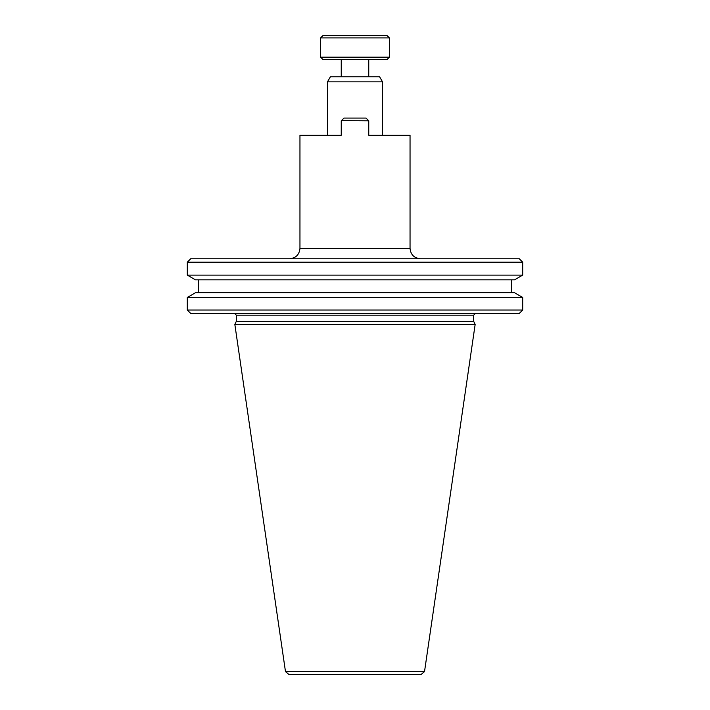 <?xml version="1.0" encoding="UTF-8"?>
<svg xmlns="http://www.w3.org/2000/svg" width="710" height="710" viewBox="0 0 710 710"><rect width="100%" height="100%" fill="white"/><g stroke="black" fill="none" stroke-linecap="round" stroke-linejoin="round"><path stroke-width="1.06" d="M327.479 81.845L330.407 76.778L379.593 76.778L382.521 81.845L327.479 81.845L327.479 135.264M410.043 248.447C410.699 254.668 414.134 258.103 420.364 258.76L289.636 258.76C295.866 258.103 299.3 254.668 299.957 248.447L410.043 248.447L410.043 135.264L368.756 135.264L368.756 120.815L341.439 120.611M368.756 120.815L366.005 118.064L368.756 120.815M382.521 81.845L382.521 135.264M389.399 57.173L386.994 59.578L323.006 59.578L320.601 57.173L320.601 37.905L389.399 37.905L389.399 57.173L320.601 57.173M389.399 37.905L386.994 35.5L323.006 35.5L320.601 37.905M522.702 262.176L519.267 258.76L190.733 258.76L187.298 262.176L187.298 275.116L522.702 275.116L522.702 262.176L187.298 262.176M424.527 671.553L475.15 324.47L234.85 324.47L285.473 671.553L288.872 674.5L421.128 674.5L424.527 671.553L285.473 671.553M475.407 313.465L473.685 315.178L473.685 321.337L236.315 321.337L234.85 324.47M234.593 313.465L236.315 315.178L236.315 321.337M522.702 310.022L519.267 313.465L190.733 313.465L187.298 310.022L187.298 297.454L522.702 297.454L522.702 310.022L187.298 310.022M522.702 275.116L514.528 279.838L195.472 279.838L187.298 275.116M522.702 297.454L514.528 292.733L195.472 292.733L187.298 297.454M366.005 118.064L343.995 118.064L341.244 120.815L341.244 135.264L299.957 135.264L299.957 248.447M343.995 118.064L341.244 120.815M473.685 315.178L236.315 315.178M368.756 59.578L368.756 76.778M473.685 321.337L475.15 324.47M511.528 279.838L511.528 292.733M198.472 279.838L198.472 292.733M341.244 59.578L341.244 76.778"/></g></svg>
